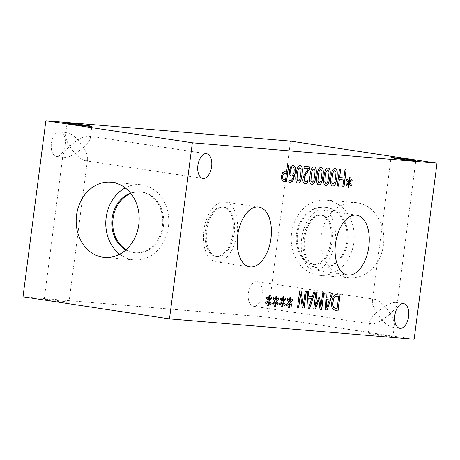 <?xml version="1.0" encoding="UTF-8"?>
<svg xmlns="http://www.w3.org/2000/svg" width="460" height="460" viewBox="0 0 460 460"><rect width="100%" height="100%" fill="white"/><g stroke="black" fill="none" stroke-linecap="round" stroke-linejoin="round"><path stroke-width="0.34" stroke-dasharray="2.3 1.72" d="M284.228 179.659L285.47 179.768L286.339 173.098M284.119 181.602L281.819 180.355L281.233 176.266L282.532 172.621L285.533 171.114L286.58 171.201L287.391 164.967L288.742 165.088M291.876 174.259L293.71 173.477L293.871 172.425C294.135 170.165 294.107 168.67 293.785 167.952L292.744 166.905M291.416 176.099L289.742 174.961L289.288 170.602L290.708 166.474L293.181 165.1M289.995 180.446L290.059 180.452C291.646 180.567 292.796 178.779 293.503 175.093M288.73 182.074L288.892 179.9M289.639 182.379L288.615 182.056M298.034 181.223L299.667 179.578L300.65 174.512L300.99 169.441L299.828 167.52M297.81 183.086C295.797 182.925 295.188 179.94 295.97 174.133C296.717 168.228 298.086 165.405 300.07 165.663L300.271 165.692M337.174 186.018L339.342 169.291L340.693 169.412M342.803 186.495L343.539 179.917M346.207 169.872L344.977 169.769M343.913 177.957L344.862 169.751M339.514 177.583L343.798 177.939M348.45 182.47L346.426 179.952L347.064 178.859M345.943 184.592L348.335 182.453M346.19 185.857L345.828 184.575M347.858 187.663L348.438 183.574M350.957 186.271L349.128 183.626M349.422 181.418L351.768 179.136M350.106 177.347L349.324 177.284M348.72 181.361L349.209 177.267M332.913 184.126L334.546 182.482L335.535 177.416L335.869 172.345L334.713 170.424M332.689 185.989C330.683 185.828 330.067 182.844 330.855 177.037C331.597 171.131 332.965 168.308 334.955 168.567L335.15 168.596M325.939 183.546L327.572 181.901L328.555 176.835L328.894 171.764L327.733 169.843M325.714 185.409C323.702 185.248 323.092 182.263 323.874 176.456C324.622 170.551 325.99 167.727 327.974 167.986L328.175 168.015M318.958 182.965L320.597 181.32L321.58 176.255L321.919 171.183L320.758 169.263M318.74 184.828C316.727 184.667 316.118 181.683 316.9 175.875C317.647 169.97 319.016 167.147 320.999 167.405L321.195 167.434M311.983 182.384L313.616 180.74L314.605 175.674L314.945 170.602L313.783 168.682M311.759 184.247C309.752 184.086 309.137 181.102 309.925 175.294C310.672 169.389 312.035 166.566 314.025 166.825L314.22 166.853M303.836 168.297L304.089 166.353L309.936 166.848M305.497 172.822L308.401 168.676M303.882 175.582L305.382 172.805M305.026 183.701C303.249 183.425 302.525 181.821 302.847 178.871L303.767 175.565M306.872 181.367L307.78 180.504M305.336 181.763L306.757 181.349M275.126 301.156L273.108 298.638L273.746 297.545M272.625 303.278L275.011 301.139M272.866 304.543L272.504 303.261M274.534 306.348L275.12 302.254M277.633 304.957L275.805 302.312M276.098 300.104L278.444 297.821M276.782 296.033L276 295.964M275.396 300.046L275.885 295.947M289.081 302.318L287.057 299.799L287.701 298.707M286.574 304.44L288.966 302.3M286.821 305.704L286.459 304.422M288.604 307.527L289.07 303.416M291.588 306.118L289.76 303.473M290.053 301.266L292.399 298.983M290.737 297.195L289.955 297.125M289.351 301.208L289.84 297.108M313.611 308.844L315.784 292.117L317.135 292.238M319.895 309.367L318.786 299.862M323.869 292.801L322.719 292.704M320.729 307.096L322.604 292.686M319.717 297.114L318.964 297.051M315.146 306.63L318.849 297.034M326.686 307.631L329.136 299.874M331.292 293.417L332.54 293.52M329.837 298.022L331.177 293.399M326.174 297.712L329.722 298.005M326.054 292.98L324.748 292.87M325.714 309.862L324.634 292.853M335.708 308.729L336.938 308.844L338.612 295.964M335.806 310.695L332.649 309.085C331.608 307.55 331.286 305.147 331.683 301.881C332.149 298.712 333.086 296.424 334.489 295.032L337.956 293.963L340.21 294.158M309.16 306.176L311.615 298.419M313.766 291.956L315.019 292.06M312.317 296.562L313.651 291.939M308.654 296.251L312.202 296.545M307.228 291.416L308.418 291.502M308.073 308.384L307.113 291.398M297.407 307.498L299.581 290.772L301.082 290.904M302.3 307.907L300.276 294.348M305.193 291.243L306.233 291.324M303.203 305.653L305.078 291.226M282.106 301.737L280.082 299.218L280.721 298.126M279.599 303.859L281.991 301.72M279.847 305.124L279.484 303.841M281.508 306.929L282.095 302.835M284.613 305.538L282.779 302.893M283.078 300.685L285.418 298.402M282.975 296.545L283.647 296.596M282.377 300.627L282.86 296.527M268.151 300.575L266.133 298.057L266.771 296.964M265.644 302.697L268.036 300.558M265.892 303.962L265.529 302.68M267.559 305.768L268.145 301.674M270.658 304.376L268.83 301.731M269.123 299.523L271.469 297.24M269.807 295.452L269.025 295.383M268.421 299.466L268.91 295.366M390.287 313.783C384.79 305.549 379.69 300.731 374.986 299.322C373.468 299.115 372.6 299.77 372.376 301.288C372.163 303.957 373.549 307.74 376.539 312.639C384.405 305.929 390.747 302.525 395.554 302.416L396.842 303.082L397.129 304.503C396.687 306.872 394.41 309.959 390.287 313.783C393.277 318.682 394.663 322.466 394.45 325.128C394.231 326.646 393.357 327.301 391.839 327.1C387.136 325.691 382.036 320.873 376.539 312.639C372.416 316.457 370.139 319.55 369.696 321.914L369.984 323.34L371.272 324.001C376.084 323.897 382.421 320.488 390.287 313.783M387.429 335.794A12.477 0.38 7.4 0 0 374.745 334.127A12.477 0.38 7.4 0 0 368.178 333.615A12.477 0.38 7.4 0 0 380.506 335.599A12.477 0.38 7.4 0 0 392.932 336.829A12.477 0.38 7.4 0 0 387.429 335.794M83.461 147.361C77.964 139.127 72.864 134.309 68.16 132.9C66.642 132.698 65.768 133.354 65.55 134.872C65.337 137.534 66.723 141.318 69.713 146.217C77.579 139.512 83.915 136.102 88.728 135.999L90.016 136.66L90.304 138.086C89.861 140.449 87.584 143.543 83.461 147.361C86.451 152.26 87.837 156.043 87.624 158.711C87.4 160.23 86.532 160.885 85.014 160.678C80.31 159.269 75.21 154.451 69.713 146.217C65.59 150.04 63.313 153.128 62.87 155.497L63.158 156.917L64.446 157.584C69.253 157.475 75.595 154.071 83.461 147.361M63.451 301.432A12.477 0.38 7.4 0 0 50.761 299.765A12.477 0.38 7.4 0 0 44.2 299.253A12.477 0.38 7.4 0 0 56.528 301.237A12.477 0.38 7.4 0 0 68.954 302.467A12.477 0.38 7.4 0 0 63.451 301.432M262.114 294.492A12.477 6.888 98.6 0 0 257.1 281.577A12.477 6.888 98.6 0 0 248.429 292.893A12.477 6.888 98.6 0 0 253.385 306.256A12.477 6.888 98.6 0 0 262.114 294.492M65.153 144.607A12.477 6.888 98.6 0 0 60.133 131.692A12.477 6.888 98.6 0 0 51.462 143.008A12.477 6.888 98.6 0 0 56.419 156.377A12.477 6.888 98.6 0 0 65.153 144.607M330.918 240.971A25.001 13.8 98.6 0 0 320.867 215.102A25.001 13.8 98.6 0 0 303.37 238.677A25.001 13.8 98.6 0 0 313.421 264.552A25.001 13.8 98.6 0 0 330.918 240.971M301.674 238.619A30.245 16.692 98.6 0 0 313.835 269.911A30.245 16.692 98.6 0 0 334.995 241.391A30.245 16.692 98.6 0 0 322.834 210.099A30.245 16.692 98.6 0 0 301.674 238.619M332.108 241.149A25.001 13.8 98.6 0 0 322.058 215.28A25.001 13.8 98.6 0 0 304.687 237.952A25.001 13.8 98.6 0 0 314.611 264.73A25.001 13.8 98.6 0 0 332.108 241.149M233.059 232.823A25.001 13.8 98.6 0 0 223.008 206.954A25.001 13.8 98.6 0 0 205.511 230.535A25.001 13.8 98.6 0 0 215.562 256.404A25.001 13.8 98.6 0 0 233.059 232.823M203.814 230.471A30.245 16.692 98.6 0 0 215.976 261.763A30.245 16.692 98.6 0 0 237.136 233.243A30.245 16.692 98.6 0 0 224.974 201.952A30.245 16.692 98.6 0 0 203.814 230.471M234.249 233.001A25.001 13.8 98.6 0 0 224.198 207.132A25.001 13.8 98.6 0 0 206.827 229.804A25.001 13.8 98.6 0 0 216.752 256.582A25.001 13.8 98.6 0 0 234.249 233.001M126.166 249.665A30.555 25.461 -85.2 0 0 134.314 252.649A30.555 25.461 -85.2 0 0 135.717 252.81A30.555 25.461 -85.2 0 0 163.547 225.314A30.555 25.461 -85.2 0 0 142.186 192.079A30.555 25.461 -85.2 0 0 140.783 191.912A30.555 25.461 -85.2 0 0 130.847 193.436M119.715 254.213A37.749 31.458 -85.2 0 0 132.417 259.699A37.749 31.458 -85.2 0 0 134.148 259.9A37.749 31.458 -85.2 0 0 168.527 225.929A37.749 31.458 -85.2 0 0 142.14 184.862A37.749 31.458 -85.2 0 0 140.409 184.661A37.749 31.458 -85.2 0 0 125.241 187.887M125.833 249.958A30.555 25.461 -85.2 0 0 134.745 252.73A30.555 25.461 -85.2 0 0 162.576 225.233A30.555 25.461 -85.2 0 0 141.214 191.998A30.555 25.461 -85.2 0 0 139.811 191.831A30.555 25.461 -85.2 0 0 130.571 193.091M325.686 207.351A30.555 25.461 94.8 0 1 347.041 240.591A30.555 25.461 94.8 0 1 319.217 268.088A30.555 25.461 94.8 0 1 317.814 267.921A30.555 25.461 94.8 0 1 296.453 234.686A30.555 25.461 94.8 0 1 324.283 207.19A30.555 25.461 94.8 0 1 325.686 207.351M317.86 275.137A37.749 31.458 94.8 0 1 291.473 234.071A37.749 31.458 94.8 0 1 325.853 200.1A37.749 31.458 94.8 0 1 327.583 200.301A37.749 31.458 94.8 0 1 353.97 241.368A37.749 31.458 94.8 0 1 319.591 275.339A37.749 31.458 94.8 0 1 317.86 275.137M326.657 207.431A30.555 25.461 94.8 0 1 348.013 240.672A30.555 25.461 94.8 0 1 320.189 268.168A30.555 25.461 94.8 0 1 297.35 235.606A30.555 25.461 94.8 0 1 325.254 207.27A30.555 25.461 94.8 0 1 326.657 207.431M357.184 202.768A37.749 31.458 -85.2 0 0 355.453 202.561A37.749 31.458 -85.2 0 0 321.074 236.532A37.749 31.458 -85.2 0 0 347.467 277.598A37.749 31.458 -85.2 0 0 349.192 277.8A37.749 31.458 -85.2 0 0 383.577 243.829A37.749 31.458 -85.2 0 0 357.184 202.768M23 296.832L267.645 317.199L290.519 141.116M267.645 317.199L414.132 339.244M397.129 304.503L415.8 160.747M372.376 301.288L391.046 157.533M392.932 336.829L394.45 325.128M368.178 333.615L369.696 321.914M90.304 138.086L91.822 126.385M65.55 134.872L67.068 123.171M68.954 302.467L87.624 158.711M44.2 299.253L62.87 155.497M391.839 327.1L399.866 328.308M395.554 302.416L403.581 303.623M85.014 160.678L202.9 178.422M88.728 135.999L206.615 153.743M253.385 306.256L371.272 324.001M257.1 281.577L374.986 299.322M56.419 156.377L64.446 157.584M60.133 131.692L68.16 132.9M313.835 269.911L347.668 275.005M322.834 210.099L356.672 215.188M313.421 264.552L314.611 264.73M320.867 215.102L322.058 215.28M215.976 261.763L249.809 266.858M224.974 201.952L258.813 207.046M215.562 256.404L216.752 256.582M223.008 206.954L224.198 207.132M140.409 184.661L110.808 182.2M134.148 259.9L104.546 257.439M140.783 191.912L139.811 191.831M135.717 252.81L134.745 252.73M319.591 275.339L349.192 277.8M325.853 200.1L355.453 202.561M319.217 268.088L320.189 268.168M324.283 207.19L325.254 207.27"/><path stroke-width="0.69" d="M286.453 173.115L283.498 173.886L282.647 176.324L282.986 178.923L285.585 179.785L286.453 173.115L285.493 173.029L283.383 173.868L282.532 176.306L282.871 178.905L284.447 179.682M284.228 179.659L284.562 179.699M286.568 181.815L284.119 181.602L281.94 180.372L281.347 176.283L282.647 172.638L285.648 171.131L286.695 171.218L287.506 164.985L288.742 165.088L286.568 181.815L283.9 181.579M288.627 165.077L286.453 181.798M290.933 173.598L292.048 174.282L293.825 173.495L293.986 172.442C294.25 170.183 294.222 168.688 293.9 167.969L292.859 166.922C291.795 166.836 291.071 168.072 290.68 170.631L290.818 173.581L292.048 174.282M292.865 166.922L292.744 166.905C291.68 166.819 290.956 168.055 290.565 170.614L290.818 173.581M293.106 165.094L294.958 166.784C295.469 168.021 295.538 170.108 295.182 173.046L293.256 179.958C292.336 181.648 291.174 182.459 289.754 182.396L288.73 182.074L289.012 179.917L290.174 180.469C291.767 180.584 292.911 178.796 293.618 175.111L291.531 176.117L289.858 174.978L289.403 170.62L290.823 166.491L293.238 165.105M293.618 175.111L291.289 176.082M288.949 179.906L290.174 180.469M294.958 166.784L294.843 166.761C295.349 168.004 295.423 170.091 295.061 173.029L293.141 179.94C292.221 181.631 291.059 182.442 289.639 182.379L289.478 182.361M292.991 165.077L294.843 166.761M297.35 174.259L297.028 179.394L298.166 181.246L299.782 179.595L300.765 174.53L301.104 169.458L299.949 167.538L298.344 169.188L297.35 174.259M299.966 167.543L298.229 169.171L297.235 174.242L296.913 179.377L298.051 181.228M300.07 165.663C302.093 165.795 302.709 168.78 301.915 174.616C301.173 180.538 299.799 183.362 297.81 183.086L297.729 183.074M297.81 183.086L297.925 183.103C295.912 182.942 295.303 179.958 296.085 174.15C296.832 168.245 298.201 165.422 300.184 165.68C302.209 165.813 302.824 168.797 302.03 174.633C301.288 180.556 299.914 183.379 297.925 183.103L297.787 183.086M337.289 186.035L339.463 169.309L340.693 169.412L339.629 177.6L343.913 177.957L344.977 169.769L346.207 169.872L344.04 186.599L342.803 186.495L343.654 179.935L339.376 179.578L338.525 186.139L337.289 186.035L338.525 186.139M339.376 179.578L338.405 186.122M343.654 179.935L339.261 179.561M344.04 186.599L342.803 186.484M346.092 169.861L343.925 186.582M339.629 177.6L340.578 169.401M348.45 182.47L346.541 179.969L347.11 178.767L348.835 181.378L349.324 177.284L350.106 177.347L349.537 181.435L351.883 179.153L352.136 180.418L349.623 182.568L351.532 185.07L350.957 186.271L349.243 183.643L348.755 187.743L347.973 187.68L348.553 183.592L346.19 185.857L345.943 184.592L348.45 182.47M348.553 183.592L346.167 185.748M348.755 187.743L347.973 187.668M349.243 183.643L348.64 187.726M351.532 185.07L350.888 186.162M349.623 182.568L351.417 185.052M352.136 180.418L349.508 182.551M351.785 179.245L352.021 180.4M349.537 181.435L349.991 177.336M348.835 181.378L347.064 178.859M332.235 177.163L331.907 182.298L333.046 184.149L334.661 182.499L335.65 177.433L335.984 172.362L334.828 170.441L333.23 172.092L332.235 177.163M334.846 170.447L333.109 172.074L332.12 177.146L331.792 182.281L332.931 184.132M334.955 168.567C336.973 168.699 337.588 171.683 336.8 177.52C336.053 183.442 334.684 186.265 332.689 185.989L332.615 185.978M332.689 185.989L332.804 186.007C330.797 185.846 330.182 182.861 330.97 177.054C331.717 171.149 333.08 168.326 335.07 168.584C337.088 168.716 337.703 171.701 336.916 177.537C336.168 183.459 334.799 186.283 332.804 186.007L332.672 185.989M327.813 169.855L326.249 171.511L325.26 176.583L324.933 181.717L326.071 183.569L327.687 181.918L328.67 176.853L329.009 171.781L327.733 169.843L326.134 171.494L325.139 176.565L324.817 181.7L325.956 183.552M327.974 167.986C329.998 168.118 330.613 171.103 329.82 176.939C329.078 182.861 327.704 185.685 325.714 185.409L325.634 185.397M325.714 185.409L325.829 185.426C323.817 185.265 323.207 182.281 323.99 176.473C324.737 170.568 326.105 167.745 328.089 168.004C330.113 168.136 330.728 171.12 329.935 176.956C329.193 182.879 327.819 185.702 325.829 185.426L325.691 185.409M318.28 176.002L317.958 181.136L319.096 182.988L320.712 181.338L321.695 176.272L322.034 171.201L320.873 169.28L319.274 170.93L318.28 176.002M320.896 169.286L319.159 170.913L318.165 175.984L317.843 181.119L318.981 182.971M320.999 167.405C323.023 167.538 323.639 170.522 322.845 176.358C322.098 182.281 320.729 185.104 318.74 184.828L318.659 184.816M318.74 184.828L318.855 184.845C316.842 184.684 316.233 181.7 317.015 175.892C317.762 169.987 319.131 167.164 321.115 167.423C323.138 167.555 323.754 170.539 322.96 176.375C322.213 182.298 320.844 185.121 318.855 184.845L318.717 184.828M311.305 175.421L310.983 180.556L312.116 182.407L313.731 180.757L314.721 175.691L315.06 170.62L313.898 168.699L312.3 170.349L311.305 175.421M313.921 168.705L312.185 170.332L311.19 175.404L310.862 180.538L312.116 182.407M314.025 166.825C316.043 166.957 316.658 169.941 315.87 175.777C315.123 181.7 313.754 184.523 311.759 184.247L311.684 184.236M311.759 184.247L311.88 184.264C309.867 184.103 309.252 181.119 310.04 175.312C310.787 169.406 312.15 166.583 314.14 166.842C316.164 166.974 316.773 169.958 315.985 175.795C315.238 181.717 313.869 184.54 311.88 184.264L311.742 184.247M309.626 169.222L306.86 173.064C305.216 175.444 304.342 177.382 304.244 178.871L304.434 181.01L305.48 181.786L307.959 180.527L307.654 182.913L305.141 183.718C303.364 183.442 302.64 181.838 302.967 178.888L303.882 175.582L308.516 168.693L303.951 168.314L304.204 166.37L309.936 166.848L309.626 169.222L306.745 173.046C305.101 175.427 304.227 177.364 304.129 178.854L304.319 180.993L305.365 181.769M308.516 168.693L303.951 168.302M307.654 182.913L304.911 183.684M307.838 180.573L307.539 182.896M309.822 166.842L309.511 169.205M437 163.168L192.355 142.801L169.481 318.884L414.132 339.244L437 163.168L290.519 141.116L45.868 120.756L23 296.832L169.481 318.884M275.126 301.156L273.223 298.655L273.792 297.453L275.517 300.064L276 295.964L276.782 296.033L276.213 300.121L278.559 297.839L278.812 299.103L276.305 301.254L278.208 303.755L277.633 304.957L275.919 302.329L275.436 306.429L274.649 306.366L275.235 302.272L272.866 304.543L272.625 303.278L275.126 301.156M289.081 302.318L287.172 299.816L287.741 298.615L289.466 301.225L289.955 297.125L290.737 297.195L290.168 301.283L292.514 299L292.767 300.265L290.254 302.416L292.163 304.917L291.588 306.118L289.875 303.491L289.386 307.591L288.604 307.527L289.185 303.433L286.821 305.704L286.574 304.44L289.081 302.318M313.726 308.861L315.899 292.135L317.135 292.238L315.261 306.647L318.964 297.051L319.717 297.114L320.844 307.113L322.719 292.704L323.869 292.801L321.695 309.528L320.01 309.384L318.901 299.88L315.445 309.005L313.726 308.861L315.445 309.005M331.292 293.417L332.54 293.52L327.233 309.988L325.714 309.862L324.748 292.87L326.054 292.98L326.289 297.729L329.837 298.022L331.292 293.417M338.037 310.885L335.806 310.695L332.764 309.103C331.723 307.567 331.401 305.164 331.798 301.898C332.264 298.73 333.201 296.441 334.604 295.05L338.071 293.98L340.21 294.158L338.037 310.885L335.369 310.649M313.766 291.956L315.019 292.06L309.712 308.528L308.188 308.401L307.228 291.416L308.534 291.519L308.769 296.269L312.317 296.562L313.766 291.956M297.522 307.516L299.696 290.789L301.082 290.904L303.318 305.67L305.193 291.243L306.348 291.341L304.175 308.068L302.421 307.924L300.397 294.365L298.672 307.608L297.522 307.516L298.672 307.608M282.106 301.737L280.197 299.236L280.767 298.034L282.492 300.644L282.975 296.545L283.762 296.614L283.193 300.702L285.533 298.419L285.792 299.684L283.279 301.835L285.188 304.336L284.613 305.538L282.894 302.91L282.411 307.01L281.629 306.947L282.21 302.853L279.847 305.124L279.599 303.859L282.106 301.737M268.151 300.575L266.248 298.074L266.811 296.872L268.536 299.483L269.025 295.383L269.807 295.452L269.238 299.541L271.584 297.258L271.837 298.523L269.33 300.673L271.233 303.174L270.658 304.376L268.945 301.748L268.456 305.848L267.674 305.785L268.26 301.691L265.892 303.962L265.644 302.697L268.151 300.575M394.847 315.393A12.477 6.888 -81.4 0 1 403.581 303.623A12.477 6.888 -81.4 0 1 408.601 316.537A12.477 6.888 -81.4 0 1 399.866 328.308A12.477 6.888 -81.4 0 1 394.847 315.393M197.886 165.508A12.477 6.888 -81.4 0 1 206.615 153.743A12.477 6.888 -81.4 0 1 211.634 166.652A12.477 6.888 -81.4 0 1 202.9 178.422A12.477 6.888 -81.4 0 1 197.886 165.508M335.512 243.708A30.245 16.692 -81.4 0 1 356.672 215.188A30.245 16.692 -81.4 0 1 368.834 246.485A30.245 16.692 -81.4 0 1 347.668 275.005A30.245 16.692 -81.4 0 1 335.512 243.708M237.653 235.566A30.245 16.692 -81.4 0 1 258.813 207.046A30.245 16.692 -81.4 0 1 270.974 238.337A30.245 16.692 -81.4 0 1 249.809 266.858A30.245 16.692 -81.4 0 1 237.653 235.566M275.235 302.272L272.849 304.434M275.436 306.429L274.649 306.354M275.919 302.329L275.316 306.412M278.208 303.755L277.564 304.848M276.305 301.254L278.093 303.738M278.812 299.103L276.19 301.237M278.467 297.93L278.697 299.086M276.213 300.121L276.667 296.022M275.517 300.064L273.746 297.545M289.185 303.433L286.798 305.595M289.386 307.591L288.604 307.516M289.875 303.491L289.271 307.573M292.163 304.917L291.519 306.009M290.254 302.416L292.048 304.899M292.767 300.265L290.139 302.398M292.416 299.092L292.652 300.248M290.168 301.283L290.622 297.183M289.466 301.225L287.701 298.707M318.901 299.88L315.33 308.988M321.695 309.528L320.01 309.379M323.754 292.79L321.58 309.511M320.844 307.113L319.602 297.103M315.261 306.647L317.02 292.226M326.801 307.648L329.256 299.891L326.266 299.638L326.801 307.648L326.266 299.638M329.256 299.891L326.381 299.655M326.289 297.729L325.939 292.974M327.233 309.988L325.714 309.85M332.425 293.509L327.117 309.971M338.727 295.981L335.07 296.798C334.075 297.729 333.414 299.477 333.08 302.036C332.747 304.612 332.982 306.458 333.787 307.573L337.053 308.861L338.727 295.981L337.669 295.884L334.955 296.78C333.96 297.712 333.299 299.46 332.965 302.019C332.632 304.595 332.867 306.44 333.672 307.556L335.995 308.763M335.708 308.729L336.11 308.781M335.806 310.695L335.311 310.638M340.095 294.147L337.922 310.868M309.275 306.193L311.73 298.436L308.746 298.178L309.275 306.193L308.746 298.178M311.73 298.436L308.861 298.195M308.769 296.269L308.418 291.513M309.712 308.528L308.188 308.395M314.899 292.054L309.597 308.51M300.397 294.365L298.557 307.591M304.175 308.068L302.416 307.912M306.228 291.329L304.06 308.05M303.318 305.67L300.966 290.892M282.21 302.853L279.824 305.014M282.411 307.01L281.629 306.935M282.894 302.91L282.296 306.992M285.188 304.336L284.539 305.428M283.279 301.835L285.073 304.319M285.792 299.684L283.164 301.817M285.441 298.511L285.677 299.667M283.193 300.702L283.642 296.602M282.492 300.644L280.721 298.126M268.26 301.691L265.874 303.853M268.456 305.848L267.674 305.773M268.945 301.748L268.341 305.831M271.233 303.174L270.589 304.267M269.33 300.673L271.118 303.157M271.837 298.523L269.215 300.656M271.492 297.35L271.722 298.505M269.238 299.541L269.692 295.441M268.536 299.483L266.771 296.964M410.297 159.712A12.477 0.38 -172.6 0 1 415.8 160.747A12.477 0.38 -172.6 0 1 409.239 160.235A12.477 0.38 -172.6 0 1 396.549 158.568A12.477 0.38 -172.6 0 1 391.046 157.533A12.477 0.38 -172.6 0 1 397.612 158.044A12.477 0.38 -172.6 0 1 410.297 159.712M86.319 125.35A12.477 0.38 -172.6 0 1 91.822 126.385A12.477 0.38 -172.6 0 1 85.255 125.873A12.477 0.38 -172.6 0 1 72.571 124.206A12.477 0.38 -172.6 0 1 67.068 123.171A12.477 0.38 -172.6 0 1 73.634 123.688A12.477 0.38 -172.6 0 1 86.319 125.35M130.847 193.436A30.555 25.461 -85.2 0 0 112.878 220.248A30.555 25.461 -85.2 0 0 126.166 249.665M125.241 187.887A37.749 31.458 -85.2 0 0 105.932 219.673A37.749 31.458 -85.2 0 0 119.715 254.213M130.571 193.091A30.555 25.461 -85.2 0 0 111.906 220.167A30.555 25.461 -85.2 0 0 125.833 249.958M112.533 182.401A37.749 31.458 94.8 0 1 138.926 223.468A37.749 31.458 94.8 0 1 104.546 257.439A37.749 31.458 94.8 0 1 102.816 257.232A37.749 31.458 94.8 0 1 76.423 216.171A37.749 31.458 94.8 0 1 110.808 182.2A37.749 31.458 94.8 0 1 112.533 182.401M45.868 120.756L192.355 142.801"/></g></svg>
